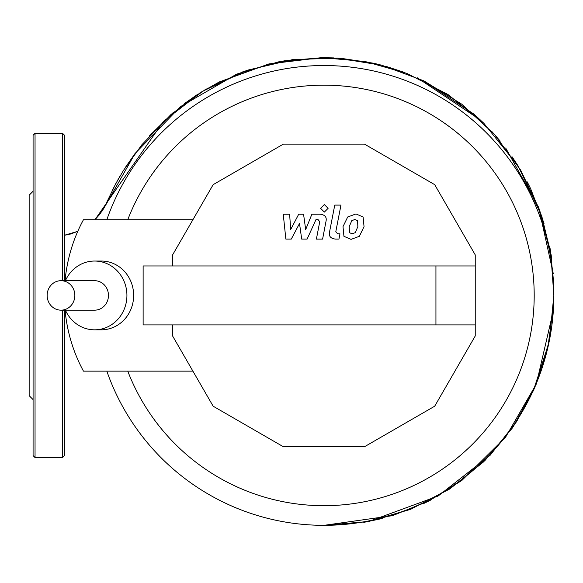 <?xml version="1.0" encoding="UTF-8"?>
<svg xmlns="http://www.w3.org/2000/svg" width="583" height="583" viewBox="0 0 583 583"><rect width="100%" height="100%" fill="white"/><g stroke="black" fill="none" stroke-linecap="round" stroke-linejoin="round"><path stroke-width="0.87" d="M357.583 220.614L354.887 219.514L351.811 220.614L349.21 226.627L349.465 232.69L352.117 233.79L355.236 232.69L357.845 226.627L357.583 220.614M347.694 216.985L343.008 226.627L343.941 236.319L351.032 239.373L359.354 236.319L364.047 226.627L363.107 216.985L355.973 213.932L347.694 216.985M334.759 205.099L329.541 231.976C328.601 236.108 330.554 238.483 335.407 239.088L338.942 239.088L339.962 233.834L337.579 233.834L335.815 231.589L340.968 205.099L334.759 205.099M324.345 212.095L328.112 208.328L324.345 204.567L320.584 208.328L324.345 212.095M291.281 239.088L299.516 223.478L301.688 239.088L307.11 239.088L316.037 219.463L317.968 219.463L319.739 221.693L316.394 239.103L322.596 239.103L326.014 221.285C326.932 217.146 324.964 214.784 320.111 214.201L311.89 214.216L305.681 229.585L303.561 214.216L298.707 214.216L290.662 229.585L289.642 214.216L283.243 214.216L285.859 239.088L291.281 239.088M61.004 310.171L94.606 310.171A14.735 13.854 90 0 0 108.46 295.428A14.735 13.854 90 0 0 94.606 280.693L61.004 280.693A14.735 13.854 -90 0 0 47.15 295.428A14.735 13.854 -90 0 0 61.004 310.171A14.735 13.854 -90 0 0 74.85 295.428A14.735 13.854 -90 0 0 61.004 280.693M127.757 219.718A210.274 210.274 0 0 1 534.196 295.428A210.274 210.274 0 0 1 127.757 371.145M65.413 280.693A34.39 32.32 90 0 1 94.606 261.038A34.39 32.32 90 0 1 126.926 295.428A34.39 32.32 90 0 1 94.606 329.825A34.39 32.32 90 0 1 65.413 310.171M94.606 261.038L101.333 261.038A34.39 32.32 90 0 1 133.645 295.428A34.39 32.32 90 0 1 101.333 329.825L94.606 329.825M475.24 324.906L143.126 324.906L143.126 265.957L475.24 265.957L475.24 335.976L434.699 406.205L364.47 446.753L283.382 446.753L213.152 406.205L172.604 335.976L172.604 324.906M435.938 324.906L435.938 265.957M172.604 265.957L172.604 254.888L213.152 184.658L283.382 144.11L364.47 144.11L434.699 184.658L475.24 254.888L475.24 265.957M192.907 219.718L83.464 219.718A151.427 142.296 90 0 0 65.07 280.693M65.07 310.171A151.427 142.296 90 0 0 83.464 371.145L192.907 371.145M106.827 219.718A229.928 229.928 0 0 1 553.85 295.428A229.928 229.928 0 0 1 106.827 371.145M553.668 304.566L547.758 348.197L533.751 389.932L512.136 428.286L483.628 461.831L449.202 489.275L410.104 509.491L367.8 521.668L323.937 525.356L368.15 521.603L410.847 509.199L450.28 488.576L484.881 460.614L513.368 426.501L534.764 387.608L548.392 345.398L553.77 301.389M323.069 57.644L284.045 60.872L243.344 71.585L205.318 89.578L171.147 114.355L141.866 144.759L123.428 170.506L115.784 183.645L103.694 208.597L99.329 214.792L94.971 219.718L103.73 208.532L135.088 153.475L180.366 106.704L236.676 74.128L278.616 61.849L322.108 57.644L365.169 61.514L406.745 73.349L447.78 94.373L483.773 123.195L518.251 166.177L541.731 216.023L551.219 255.208L553.85 295.428L550.709 252.024L539.53 209.734L520.604 170.032L494.428 134.374L461.78 104.197L423.783 80.818L381.865 65.245L337.674 58.111L292.761 59.575L246.879 70.332L202.155 91.487L163.393 121.432L94.971 219.718L102.163 210.973M70.222 234.111L77.772 231.342L64.524 235.233L68.196 234.599L77.772 231.342L64.524 235.233M64.524 310.171L64.524 455.593L62.556 457.56L35.046 457.56L33.078 455.593L33.078 364.594M62.556 280.693L62.556 133.303L35.046 133.303L35.046 457.56M33.078 226.27L33.078 455.593M33.078 191.275L29.15 195.21L29.15 395.653L33.078 399.588M35.046 133.303L33.078 135.271L33.078 295.428M62.556 133.303L64.524 135.271L64.524 280.693M62.556 310.171L62.556 457.56M102.185 210.937L102.572 210.368M105.902 204.582L108.547 198.723M108.576 198.665L109.196 197.243M112.636 189.752L118.218 179.236M118.429 178.872L120.018 176.132M125.447 167.328L134.877 153.752M149.379 135.941L173.129 112.643M184.141 103.796L197.506 94.424M198.971 93.484L219.223 81.984L268.872 63.941L321.335 57.651L333.972 57.906M341.521 58.387L373.594 63.234M374.352 63.401L382.674 65.464M386.121 66.411L403.217 72.008M417.231 77.75L480.516 120.069M505.665 147.98L538.663 207.402L553.303 273.77M422.544 80.214L474.088 114.232L484.058 123.479M492.001 131.692L500.243 141.144M511.976 156.638L518.557 166.665M527.214 181.86L530.661 188.739L544.048 223.333M549.835 247.112L550.855 252.884M553.85 295.428L549.375 340.727L536.171 384.284L505.483 437.359L461.867 480.428L428.724 501.074L392.505 515.663L323.908 525.356M548.975 342.666L533.277 390.989M430.662 500.083L423.018 503.872M382.237 518.52L363.77 522.375M323.937 525.356L368.864 521.472L438.073 496.046L490.128 455.272L516.625 421.589L536.455 383.599L553.347 310.666"/></g></svg>
